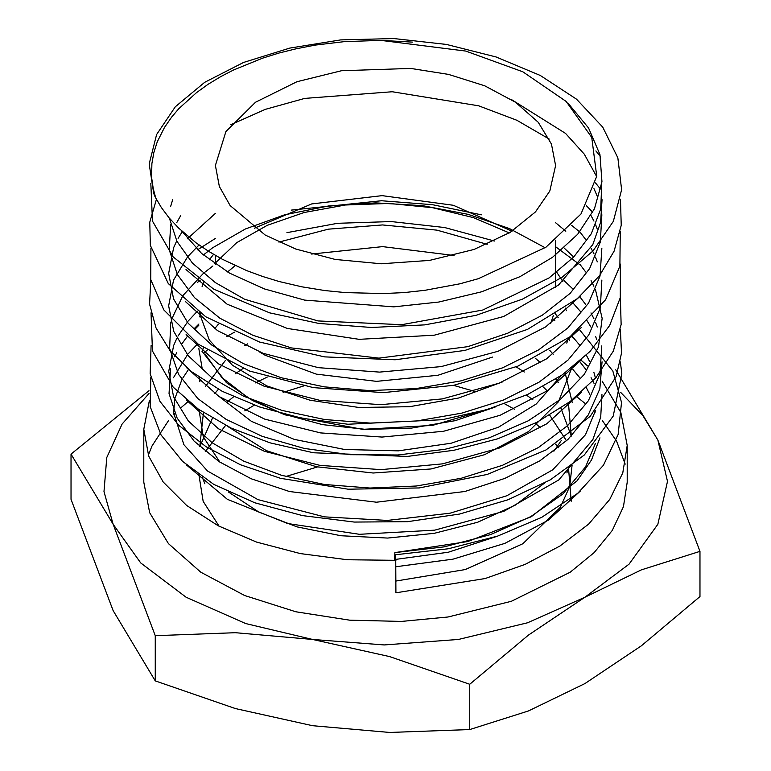 <?xml version="1.0" encoding="UTF-8"?>
<svg xmlns="http://www.w3.org/2000/svg" width="771" height="771" viewBox="0 0 771 771"><rect width="100%" height="100%" fill="white"/><g stroke="black" fill="none" stroke-linecap="round" stroke-linejoin="round"><path stroke-width="1.16" d="M492.467 357.06L437.928 375.323L376.556 381.346L316.341 374.166L265.166 355.229L259.567 352M254.43 228.187L311.629 203.91L382.108 195.603L453.309 205.24L512.069 231.194M553.279 315.773L550.677 323.425M571.186 501.237L568.535 467.93L571.186 501.237M558.339 447.787L555.746 444.173L558.339 447.787M540.577 427.809L535.141 423.212L540.577 427.809M514.488 409.17L504.591 403.84L514.488 409.17M474.55 391.408L453.387 385.336L474.55 391.408M303.552 385.963L283.13 392.304L303.552 385.963M254.372 405.17L244.744 410.847L254.372 405.17M225.575 425.361L205.308 451.478L225.575 425.361M198.957 474.82L203.13 501.323L219.109 526.275L203.13 501.323L198.957 474.82M395.918 581.074L465.221 569.547L522.815 543.786L560.305 507.279L569.644 486.617L572.101 465.26L569.644 486.617L560.305 507.279L522.815 543.786L465.221 569.547L395.918 581.074M566.454 440.8L549.752 415.212L566.454 440.8M532.838 399.754L526.362 395.031L532.838 399.754M267.325 377.058L255.374 382.879L267.325 377.058M233.565 396.766L227.464 401.787L233.565 396.766M212.401 418.229L199.824 446.708L212.401 418.229M202.175 477.066L204.884 483.774L202.175 477.066M395.88 559.37L448.308 552.267L495.58 536.818L448.308 552.267L395.88 559.37M566.839 472.922L568.69 467.814L566.839 472.922M571.321 436.107L560.854 408.187L571.321 436.107M547.179 390.839L542.986 386.724L547.179 390.839M524.309 371.988L516.204 366.861L524.309 371.988M243.019 368.413L235.377 373.742L243.019 368.413M218.386 389.239L214.733 393.615L218.386 389.239M203.477 412.697L199.766 446.65L203.477 412.697M228.621 492.1L258.748 512.04L297.066 526.863L340.955 535.768L387.601 538.052L434.131 533.387L477.663 522.227L515.288 505.14L544.605 483.06L515.288 505.14L477.663 522.227L434.131 533.387L387.601 538.052L340.955 535.768L297.066 526.863L258.748 512.04L228.621 492.1M571.292 436.135L568.42 402.838L571.292 436.135M558.271 382.686L555.756 379.168L558.271 382.686M540.625 362.765L535.228 358.216L540.625 362.765M247.713 343.914L244.773 345.726L247.713 343.914M225.421 360.414L205.385 386.531L225.421 360.414M199.043 409.7L203.284 436.829L220.053 462.301L203.284 436.829L199.043 409.7M553.896 451.237L561.298 440.54L553.896 451.237M572.246 402.684L565.104 372.856L572.246 402.684M553.144 354.284L549.742 350.313L553.144 354.284M218.376 324.254L214.685 328.658L218.376 324.254M203.419 347.682L202.041 351.383L203.419 347.682M199.188 377.414L199.843 381.741L199.188 377.414M227.908 426.508L266.371 450.64L316.399 466.715L373.174 473.009L431.085 468.961L484.593 454.659L528.54 431.558L558.474 401.662L571.754 367.883L558.474 401.662L528.54 431.558L484.593 454.659L431.085 468.961L373.174 473.009L316.399 466.715L266.371 450.64L227.908 426.508M569.345 340.666L568.478 337.929L569.345 340.666M558.252 317.681L554.166 312.12L558.252 317.681M454.023 255.471L382.609 246.595L311.59 254.035L382.609 246.595L454.023 255.471M198.822 348.473L202.185 368.76L198.822 348.473M219.908 397.123L251.471 421.4L294.262 439.383L344.637 449.532L398.434 450.881L451.16 443.248L498.432 427.201L536.182 403.965L561.423 375.429L536.182 403.965L498.432 427.201L451.16 443.248L398.434 450.881L344.637 449.532L294.262 439.383L251.471 421.4L219.908 397.123M572.255 337.765L572.188 335.115L572.255 337.765M566.396 310.723L565.153 307.995L566.396 310.723M487.137 244.33L437.012 230.144L382.532 224.891L328.282 229.132L278.929 242.133L328.282 229.132L382.532 224.891L437.012 230.144L487.137 244.33M235.213 265.638L227.522 271.922L235.213 265.638M200.441 313.257L199.689 316.852L200.441 313.257M205.057 353.956L221.634 377.337L247.915 397.624L282.244 413.699L322.48 424.609L366.427 429.486L411.541 428.127L455.141 420.648L494.568 407.242L455.141 420.648L411.541 428.127L366.427 429.486L322.48 424.609L282.244 413.699L247.915 397.624L221.634 377.337L205.057 353.956M566.791 343.066L568.728 337.746L566.791 343.066M562.811 281.531L555.602 270.563L562.811 281.531M509.313 232.929L473.413 217.644L432.57 207.698L389.124 203.409L345.543 205.009L304.188 212.536L267.219 225.354L236.745 242.701L214.646 263.721L236.745 242.701L267.219 225.354L304.188 212.536L345.543 205.009L389.124 203.409L432.57 207.698L473.413 217.644L509.313 232.929M203.438 282.774L202.069 286.436L203.438 282.774M199.12 312.332L209.326 340.088L232.428 365.261L266.805 385.857L310.125 400.245L358.929 407.464L409.603 406.683L458.562 397.99L502.181 382.059L458.562 397.99L409.603 406.683L358.929 407.464L310.125 400.245L266.805 385.857L232.428 365.261L209.326 340.088L199.12 312.332M317.459 466.927L285.983 476.488M601.727 183.594L600.676 209.037L591.29 233.796L573.749 257.013L549.058 277.945L482.742 310L401.72 324.716L317.98 320.919L244.571 299.264L215.273 282.6L192.413 263.027L176.983 241.284L169.418 218.27M230.799 124.748L265.263 109.376L304.776 98.399L392.237 91.71L478.704 105.829L516.821 120.247L549.27 139.04M593.969 188.587L597.255 196.2M601.823 214.772L600.32 242.027L589.593 268.587L570.126 293.327L542.447 315.137L507.771 333.159L467.795 346.69L378.985 358.139L291.361 347.952L252.743 335.24L219.918 318.23L194.456 297.635L177.282 274.466L169.196 249.775L170.699 224.679M590.991 215.523L593.921 221.132M595.665 224.987L597.236 228.958M601.823 248.195L600.05 276.047L588.581 303.07L567.716 328.051L538.563 349.967L502.48 367.844L460.991 380.855L416.07 388.565L369.781 390.608L324.196 386.897L281.376 377.771L243.357 363.604L211.842 345.1L188.163 323.203L173.581 298.936L168.676 273.426L173.571 247.934M173.793 247.385L176.761 240.87M178.14 238.297L182.303 231.57M579.821 231.763L585.642 239.482M590.991 248.06L594.017 253.919M595.434 257.032L597.352 261.861M601.833 280.075L600.358 307.947L588.793 334.98L568.034 360.086L539.131 382.156L503.174 400.101L461.646 413.14L416.619 420.918L370.234 423.134L324.63 419.53L281.791 410.336L243.597 396.178L211.89 377.751L188.336 355.816L173.764 331.453L168.647 305.914L173.446 280.422M173.591 280.056L187.401 257.225M188.259 256.184L199.024 244.947M564.083 247.944L572.988 256.406M579.908 264.212L585.709 271.99M591.039 280.654L593.863 286.205M595.482 289.838L602.151 318.307L598.527 346.921L584.36 374.33L560.421 399.33L528.183 420.85L489.151 437.812L444.954 449.281L397.817 454.967L350.121 454.736L304.227 448.471L262.294 436.425L226.192 419.463L197.713 398.482L178.602 374.436L169.572 348.511L170.748 322.076M171.316 319.869L182.785 295.659L203.342 273.445M203.881 272.982L212.912 266.005M286.879 232.659L337.631 223.33L391.302 221.537L444.665 227.58L494.423 241.015M563.996 280.509L572.863 288.942M579.821 296.729L585.623 304.381M590.971 312.949L593.978 318.78M595.53 322.249L597.38 326.971M601.814 345.851L600.079 373.665L588.485 400.621L567.62 425.592L538.563 447.488L502.48 465.289L461.068 478.309L416.244 486.029L369.974 488.062L324.389 484.448L281.656 475.36L243.752 461.164L212.16 442.708L188.307 420.937L173.6 396.776L168.733 371.304L173.562 345.774M173.591 345.697L176.848 338.324M178.072 335.983L187.305 322.153M188.211 321.035L197.443 311.137M173.514 377.684L187.469 354.747M188.326 353.716L197.742 343.76M579.898 361.763L585.661 369.242M591.068 377.732L594.036 383.399M599.963 437.861L591.54 459.93L577.113 480.853L531.267 516.743L467.843 541.56L394.819 552.624L394.665 560.372M602.103 381.125L620.838 412.466L627.237 445.474L622.823 472.941L609.803 499.463L588.649 524.087L560.064 545.945L525.167 564.324L485.19 578.539L395.918 592.803L395.696 554.725L448.337 548.73L497.815 536.076L541.734 517.331L577.643 493.382L603.394 465.26L618.178 434.439L621.484 402.51L612.829 371.044L579.262 329.323M150.788 377.511L150.191 406.5L161.014 434.94L182.486 461.376L213.798 484.333L254.777 502.827L302.511 515.597L354.323 522.073L407.541 521.668L459.535 514.045L507.887 499.82L550.263 479.851L584.283 454.996L613.273 416.022L621.773 373.694L620.327 361.888M200.113 280.509L197.54 282.302M151.077 345.437L150.104 373.723L159.944 401.373L178.862 425.399L206.108 446.795L240.407 464.711L280.471 478.319L348.135 489.2L419.202 487.976L487.147 474.493L545.974 450.004L590.229 416.369L616.164 376.624L621.542 353.147L620.327 329.458M579.647 264.52L555.602 246.768M481.432 214.791L432.502 204.662L381.433 200.788L291.399 210.088M215.398 238.441L197.549 249.823M151.039 312.881L152.494 350.969L173.205 387.109L198.398 409.237L231.165 428.069L270.004 442.843L313.402 452.808L407.281 456.471L453.917 450.235L497.738 438.766L536.895 422.315L570.039 401.624L595.935 377.597L613.34 351.104L621.108 324.543L620.327 297.529M579.696 231.907L571.677 225.392M150.865 280.095L149.555 304.131L156.07 327.945L170.083 350.689L191.285 371.535L222.183 391.244L259.682 407.021L302.165 418.229L347.933 424.291L442.294 419.742L487.07 409.546L527.692 394.424L562.377 374.773L590.017 351.451L609.649 325.429L620.289 297.722L620.337 264.029M592.745 212.256L586.365 205.703M150.894 248.079L150.731 279.459L163.857 309.942L198.378 344.213L249.65 371.024L313.286 387.668L383.389 392.68L453.685 385.278L517.871 366.167L570.029 336.773L605.649 299.746L619.923 266.12L620.279 231.454M600.426 189.001L595.52 182.958M156.446 199.41L149.747 222.25L150.345 245.39L168.309 283.487L205.732 316.785L259.538 342.016L324.601 356.896L395.157 359.768L464.894 350.439L527.489 329.439L577.286 298.656L599.318 275.922L614.092 251.201L621.262 225.334L620.462 199.188M600.474 156.609L595.887 150.962M150.788 183.373L152.456 221.046L173.186 256.916L213.663 289.125L269.542 312.853L318.78 323.473L371.449 327.511L424.763 324.851L475.967 315.378L522.41 299.196L562.059 277.309L593.015 250.951L613.369 221.354L621.628 189.801L617.899 157.853L602.7 127.099L576.544 99.151L540.278 75.471L496.071 56.977L446.399 44.41L393.779 38.55L340.715 39.919L289.771 48.101L243.559 62.441L204.652 82.275L175.335 106.784L156.619 134.54L149.198 163.944L153.757 193.396L155.193 196.99L161.284 207.486L169.003 217.779L178.737 228.226L196.113 242.846L208.623 251.336L222.183 259.172L246.739 270.602L262.68 276.5L279.141 281.502L301.798 286.812L324.928 290.561L345.302 292.633L383.332 293.606L404.062 292.556L425.1 290.32L459.767 283.834L478.328 278.736L546.003 247.24L580.977 214.049L596.783 176.251L591.714 137.479L566.213 101.493L522.796 71.77L465.751 51.098L380.845 40.41L344.309 41.586L315.185 45.113L295.919 48.824L279.121 53.035L262.709 58.114L233.594 69.939L220.92 76.493L208.17 84.241L196.412 92.674L178.776 108.759L171.654 117.105L164.522 127.379L157.294 141.797L153.805 152.668L151.858 163.683L151.608 177.388L153.188 188.577L155.434 196.952M395.918 560.315L347.316 559.727L300.256 553.578L256.676 542.09L218.289 525.851L186.717 505.506L163.192 481.933L148.668 456.153L143.791 429.235L149.352 400.506M581.122 360.269L587.579 365.897M265.224 235.03L230.124 205.558L219.301 186.495L215.398 165.505L225.913 131.581L255.471 102.264L296.931 81.736L341.476 70.72L410.712 68.465L448.577 74.382L484.67 85.793L515.5 102.244L538.216 122.329L551.477 144.081L555.602 165.553L549.81 191.006L535.45 211.948L510.315 232.302L474.194 249.39L429.524 260.444L381.269 263.759L335.183 259.393L295.794 249.023L265.224 235.03M577.277 397.2L584.803 403.185M594.354 411.887L595.01 412.543M602.218 420.34L616.578 441.185L625.204 464.171M627.228 482.26L623.469 506.653L612.28 530.467L594.171 552.605L570.27 572.14L511.356 601.303L448.067 616.964L401.44 621.407L349.668 620.173L295.871 611.769L244.571 595.54L200.768 572.159L168.483 543.622L149.641 512.705L143.772 482.203M148.321 455.208L152.012 446.033L168.704 420.436M173.774 414.827L174.93 413.622M181.291 407.483L187.835 401.826M620.674 392.333L642.889 415.665L657.865 440.019L667.474 481.412L657.865 524.29L629.049 564.199L584.89 597.274L527.605 622.766L458.485 639.41L384.209 644.951L312.515 639.41L245.631 623.517L186.11 597.274L140.659 562.907L113.135 524.29L103.998 491.628L106.784 457.463L122.117 424.011L148.996 393.509M700.001 551.371L700.001 596.581L641.366 645.77L584.89 683.607L528.405 710.987L469.77 729.511L389.673 732.45L312.515 725.742L235.367 708.578L155.27 680.851L113.135 610.632L70.999 499.28L70.999 454.071L113.135 524.29L155.27 635.641L235.367 632.702L312.515 639.41L389.673 656.574L469.77 684.301L528.405 635.111L584.89 597.274L641.366 569.894L700.001 551.371L657.865 440.019L615.73 369.801M149.044 390.714L70.999 454.071M155.27 680.851L155.27 635.641M469.77 729.511L469.77 684.301M380.845 40.41L412.533 42.126M568.179 103.41L588.524 127.986L599.973 154.489L601.929 181.811L594.422 208.806L577.672 234.307L552.489 257.273L519.962 276.712L481.499 291.824L438.834 302.02L393.808 306.839L304.67 300.083L264.453 288.894L229.604 273.107L201.578 253.505L181.657 230.982M511.009 99.295L565.49 133.412L584.331 154.19L596.677 176.578M602.016 199.641L600.648 222.337L592.841 244.561L558.618 285.019L503.617 316.486L434.314 335.221L359.199 339.365L287.275 328.446L227.088 304.198L186.033 269.59M170.651 206.3L172.656 199.622M580.563 295.833L545.656 326.914L498.037 351.258L441.118 366.611L379.515 372.142L318.471 367.7L263.065 353.33L217.461 330.547L185.348 301.49M176.8 222.617L180.693 215.62M581.122 327.694L546.678 358.843L499.097 383.216L442.313 398.867L380.845 404.679L319.811 400.351L264.116 386.204L218.232 363.7L186.129 334.624M187.372 238.817L215.398 213.326M555.602 222.684L565.837 231.213M581.768 359.459L547.371 390.704L500.061 415.318L443.537 431.249L381.992 437.09L320.64 432.945L264.781 419.096L219.003 396.525L186.447 367.526M203.342 255.018L212.468 247.857M212.757 247.655L245.371 229.006L284.624 214.839L328.629 205.934L375.371 202.869L422.614 205.693L468.055 214.377L509.544 228.65L545.213 247.751M581.141 392.535L546.861 423.732L499.3 448.086L442.583 463.843L381.173 469.655L320.09 465.376L264.405 451.305L218.482 428.811L186.245 399.821M573.595 303.707L580.717 311.87M586.664 320.032L590.904 326.991M595.549 336.484L596.696 339.327M602.026 361.821L599.79 388.883L588.186 415.106L567.909 439.441L539.767 460.846L504.832 478.386L464.778 491.464L376.46 502.191L289.404 491.551L251.211 478.781L219.07 461.665L194.07 441.089L177.099 418.046L169.061 393.547L170.632 368.605M174.738 356.8L176.713 352.636M181.86 343.856L187.43 336.272M194.321 328.504L198.879 324.032M602.006 394.55L600.734 417.227L592.889 439.431L558.734 479.919L503.762 511.337L434.603 530.14L359.517 534.303L287.554 523.519L227.387 499.29L186.216 464.768M580.37 491.021L548.412 520.107L504.928 543.372L452.991 559.206L396.284 566.666M202.253 351.576L226.385 382.57L252.724 400.631L285.231 414.856L362.64 429.351L432.483 425.409L495.849 406.828M213.548 254.334L209.375 259.875M194.976 329.227L198.831 325.237M552.47 318.49L554.86 320.331M571.629 335.549L579.965 345.524M586.317 355.18L589.728 361.695M593.872 372.306L595.472 378.214M595.491 410.586L585.44 434.719L552.691 469.818L506.865 495.792L450.042 513.216L387.341 520.415L324.446 516.859L257.948 499.637L207.457 470.975L183.874 444.636L173.668 412.986L174.766 399.002L181.84 379.766M182.872 377.925L188.577 369.328M203.901 352.993L207.235 350.159M226.876 336.416L234.365 332.166M572.92 369.511L579.85 377.925M586.336 387.726L589.748 394.203M595.376 443.498L585.613 466.869L562.782 493.999L530.785 516.589L490.549 534.582L444.347 546.812L394.819 552.624M215.398 264.241L215.398 255.413M555.602 287.381L555.602 240.166M143.772 429.235L143.772 482.154M627.228 482.154L627.228 445.474"/></g></svg>
